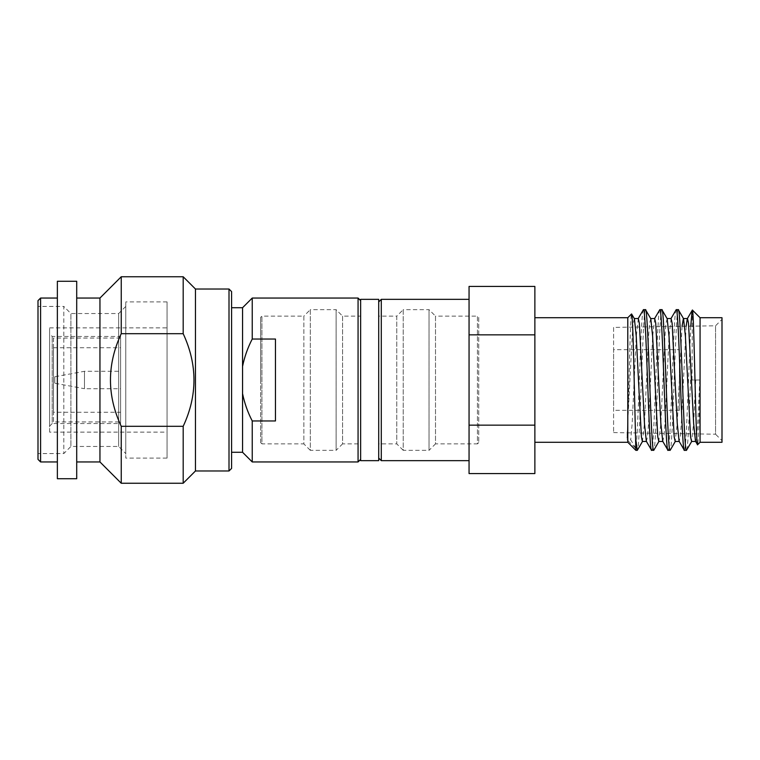 <?xml version="1.0" encoding="UTF-8"?>
<svg xmlns="http://www.w3.org/2000/svg" width="760" height="760" viewBox="0 0 760 760"><rect width="100%" height="100%" fill="white"/><g stroke="black" fill="none" stroke-linecap="round" stroke-linejoin="round"><path stroke-width="0.57" stroke-dasharray="3.8 2.85" d="M360.639 300.627L360.639 459.373L360.639 300.627M358.065 298.053L358.065 461.947M231.582 291.593L231.582 468.407M229.007 289.019L229.007 470.981M38 300.627L38 459.373M40.584 298.053L40.584 461.947M49.618 426.141L52.193 423.558L52.193 336.442L52.193 423.558L120.593 423.558L120.593 336.442L52.193 336.442L49.618 333.858L49.618 426.141L49.618 333.858M54.777 376.77L54.777 383.23L54.777 376.77L84.464 371.288L84.464 388.712L54.777 383.23M84.464 371.288L84.464 388.712L120.593 388.712L120.593 371.288L84.464 371.288M120.593 371.288L120.593 388.712M120.593 338.058L53.485 338.058L53.485 421.942L120.593 421.942L120.593 338.058L120.593 421.942M53.485 338.058L53.485 421.942M53.485 412.262L53.485 347.738L53.485 412.262L120.593 412.262L120.593 347.738L120.593 412.262M53.485 347.738L120.593 347.738M120.593 423.558L120.593 336.442M49.618 432.136L49.618 327.864L49.618 432.136L167.057 432.136L167.057 327.864L167.057 432.136M49.618 327.864L167.057 327.864M167.057 458.08L167.057 301.919L167.057 458.08L125.761 458.08L125.761 301.919L125.761 458.08M167.057 301.919L125.761 301.919M125.761 453.558L125.761 306.441L125.761 453.558L118.664 446.462L70.908 446.462L63.811 453.558L38 453.558L38 306.441L38 453.558M125.761 306.441L118.664 313.538L118.664 446.462L118.664 313.538L70.908 313.538L70.908 446.462L70.908 313.538L63.811 306.441L63.811 453.558L63.811 306.441L38 306.441M57.361 298.053L57.361 461.947L57.361 298.053M57.361 281.276L57.361 478.724M76.712 281.276L76.712 478.724M76.712 298.053L76.712 461.947L76.712 298.053M99.949 298.053L99.949 461.947M121.239 276.754L121.239 333.688C106.865 364.458 106.865 395.333 121.239 426.312L121.239 483.246M183.189 276.754L183.189 333.688C197.562 364.458 197.562 395.333 183.189 426.312L121.239 426.312M183.189 333.688L121.239 333.688M195.453 289.019L195.453 470.981M183.189 426.312L183.189 483.246M231.582 307.724L231.582 452.276L231.582 307.724M242.554 307.724L242.554 452.276M242.554 393.594L242.554 366.405L242.554 393.594C244.511 403.17 247.731 412.291 252.234 420.954L252.234 461.947M252.234 298.053L252.234 339.045L275.462 339.045L275.462 420.954L275.462 339.045L275.462 420.954L252.234 420.954M252.234 339.045C247.731 347.709 244.511 356.829 242.554 366.405M478.724 317.404L478.724 442.595L478.724 317.404L477.441 316.113L477.441 443.887L478.724 442.595M260.623 380L260.623 442.595L261.915 443.887L261.915 316.113L261.915 443.887L303.858 443.887L303.858 316.113L261.915 316.113L260.623 317.404L260.623 380M260.623 442.595L260.623 317.404M303.858 316.113L303.858 443.887L310.308 450.338L310.308 309.662L303.858 316.113M310.308 309.662L310.308 450.338L336.119 450.338L336.119 309.662L310.308 309.662M336.119 309.662L336.119 450.338L342.57 443.887L342.57 316.113L336.119 309.662M342.57 316.113L342.57 443.887L360.639 443.887L360.639 316.113L342.57 316.113M360.639 316.113L360.639 443.887M360.639 299.335L360.639 460.664M378.708 299.335L378.708 460.664M378.708 316.113L378.708 443.887L378.708 316.113L396.777 316.113L396.777 443.887L378.708 443.887M396.777 316.113L396.777 443.887L403.227 450.338L403.227 309.662L396.777 316.113M403.227 309.662L403.227 450.338L429.039 450.338L429.039 309.662L403.227 309.662M429.039 309.662L429.039 450.338L435.499 443.887L435.499 316.113L429.039 309.662M435.499 316.113L435.499 443.887L477.441 443.887L477.441 316.113L435.499 316.113M378.708 458.08L378.708 301.919L378.708 458.08M381.292 460.664L381.292 299.335M627.788 442.272L627.788 317.727M643.435 309.662C642.077 308.683 640.699 342.437 639.341 380C638.172 411.568 637.042 441.389 635.854 448.372L626.981 439.774L627.788 420.774C629.061 384.845 630.315 312.901 631.569 313.956M645.487 309.662C642.751 305.32 640.024 454.68 637.288 450.338M635.854 448.372L635.854 450.338M659.822 309.662C657.096 305.32 654.36 454.68 651.633 450.338M661.875 309.662C659.148 305.32 656.412 454.68 653.676 450.338M676.219 309.662C673.483 305.32 670.757 454.68 668.021 450.338M678.262 309.662C675.535 305.32 672.799 454.68 670.073 450.338M700.064 442.272L700.064 384.408C699.219 416.793 698.392 444.704 697.575 444.752M700.178 380L690.555 380L700.178 380L700.064 384.408L700.064 317.727M691.999 380L692.379 310.051M690.774 326.192L686.461 429.733L685.434 444.98L684.408 450.338M690.555 380C689.197 417.563 687.819 451.316 686.461 450.338M679.411 349.676L679.411 410.324L679.411 349.676L613.595 349.676L613.595 410.324L613.595 349.676M679.411 410.324L613.595 410.324M613.595 327.408L613.595 432.592L613.595 327.408L715.549 325.793L722 319.342L722 440.658L722 319.342M613.595 432.592L715.549 434.207L715.549 325.793L715.549 434.207L722 440.658M722 442.272L722 317.727M534.869 442.272L534.869 317.727L534.869 442.272M469.053 286.434L469.053 334.846L534.869 334.846L534.869 286.434M534.869 473.565L534.869 334.846M469.053 334.846L469.053 473.565M469.053 425.153L534.869 425.153M469.053 460.664L469.053 299.335L469.053 460.664M635.844 448.409L630.724 439.774L626.981 439.774M699.779 380L697.727 423.462L696.702 436.781L695.505 441.303M686.156 326.258L681.34 423.462L680.314 436.781L679.107 441.303M671.099 318.535L669.047 336.537L664.952 423.462L663.926 436.781L662.72 441.303M654.702 318.535L652.659 336.537L648.556 423.462L647.539 436.781L646.332 441.303M638.314 318.535L636.262 336.537L632.168 423.462L630.724 439.774M695.685 380L693.633 423.462L691.581 441.465M682.053 326.325L677.245 423.462L675.193 441.465M667.175 318.697L665.969 323.219L664.952 336.537L660.848 423.462L658.806 441.465M650.788 318.697L649.582 323.219L648.556 336.537L644.461 423.462L642.409 441.465M634.4 318.697L633.194 323.219L632.168 336.537L626.981 437.323"/><path stroke-width="1.14" d="M360.639 459.373L358.065 461.947L358.065 298.053L360.639 300.627M242.554 393.594L242.554 452.276L252.234 461.947L252.234 420.954C247.731 412.291 244.511 403.17 242.554 393.594L242.554 366.405C244.511 356.829 247.731 347.709 252.234 339.045L275.462 339.045L275.462 420.954L252.234 420.954M229.007 289.019L231.582 291.593L231.582 468.407L229.007 470.981L229.007 289.019L195.453 289.019L183.189 276.754L183.189 333.688L121.239 333.688L121.239 276.754L99.949 298.053L76.712 298.053M183.189 276.754L121.239 276.754M40.584 298.053L38 300.627L38 459.373L40.584 461.947L40.584 298.053L57.361 298.053M57.361 461.947L40.584 461.947M57.361 281.276L57.361 478.724L76.712 478.724L76.712 281.276L57.361 281.276M99.949 298.053L99.949 461.947L76.712 461.947M195.453 289.019L195.453 470.981L183.189 483.246L183.189 426.312L121.239 426.312L121.239 483.246L99.949 461.947M121.239 426.312C106.865 395.542 106.865 364.667 121.239 333.688M183.189 426.312C197.562 395.542 197.562 364.667 183.189 333.688M229.007 470.981L195.453 470.981M231.582 307.724L242.554 307.724L242.554 366.405M242.554 452.276L231.582 452.276M358.065 461.947L252.234 461.947M358.065 298.053L252.234 298.053L252.234 339.045M360.639 299.335L360.639 460.664L378.708 460.664L378.708 299.335L360.639 299.335M378.708 301.919L381.292 299.335L381.292 460.664L378.708 458.08M469.053 473.565L469.053 425.153L534.869 425.153L534.869 473.565L469.053 473.565M534.869 442.272L627.788 442.272L627.788 317.727L631.569 313.956L634.4 318.697L636.262 336.537L641.392 436.781L642.409 441.465L646.513 441.465M627.788 442.272L635.854 450.338L633.736 361.731C633.004 330.78 632.282 314.858 631.569 313.956M658.986 441.303L653.837 450.195L651.633 450.338C648.897 454.68 646.171 305.32 643.435 309.662L638.134 318.697M643.435 309.662L645.487 309.662C648.213 305.32 650.95 454.68 653.676 450.338M642.589 441.303L637.288 450.338L635.854 440.078M635.854 450.338L637.288 450.338M675.374 441.303L670.225 450.195L668.021 450.338C665.294 454.68 662.558 305.32 659.822 309.662L654.521 318.697M659.822 309.662L661.875 309.662C664.611 305.32 667.337 454.68 670.073 450.338M666.995 318.535L671.099 318.535L672.115 323.219L677.245 423.462L679.107 441.303L684.408 450.338C681.682 454.68 678.946 305.32 676.219 309.662L670.918 318.697M676.219 309.662L678.262 309.662C680.998 305.32 683.734 454.68 686.461 450.338L684.408 450.338M651.633 450.338L646.332 441.303L644.461 423.462L639.341 323.219L638.314 318.535L634.22 318.535M662.9 441.465L658.806 441.465L657.78 436.781L652.659 336.537L650.788 318.697L645.487 309.662M668.021 450.338L662.72 441.303L660.848 423.462L655.728 323.219L654.702 318.535L650.607 318.535M679.288 441.465L675.193 441.465L674.167 436.781L669.047 336.537L667.175 318.697L661.875 309.662M695.685 441.465L691.581 441.465L690.555 436.781L685.434 336.537L683.563 318.697L678.262 309.662M697.575 444.752C695.78 449.873 694.051 306.707 692.379 310.051L700.064 317.727L700.064 442.272L697.575 444.752L695.505 441.303L693.633 423.462L688.512 323.219L687.486 318.535L683.392 318.535L682.053 326.325M692.379 310.051L687.306 318.697L686.156 326.258M691.989 311.657L690.774 326.192M691.761 441.303L686.461 450.338M700.064 442.272L722 442.272L722 317.727L700.064 317.727M534.869 317.727L627.788 317.727M469.053 425.153L469.053 286.434L534.869 286.434L534.869 425.153M469.053 334.846L534.869 334.846M381.292 460.664L469.053 460.664M381.292 299.335L469.053 299.335M183.189 483.246L121.239 483.246M242.554 307.724L252.234 298.053"/></g></svg>
